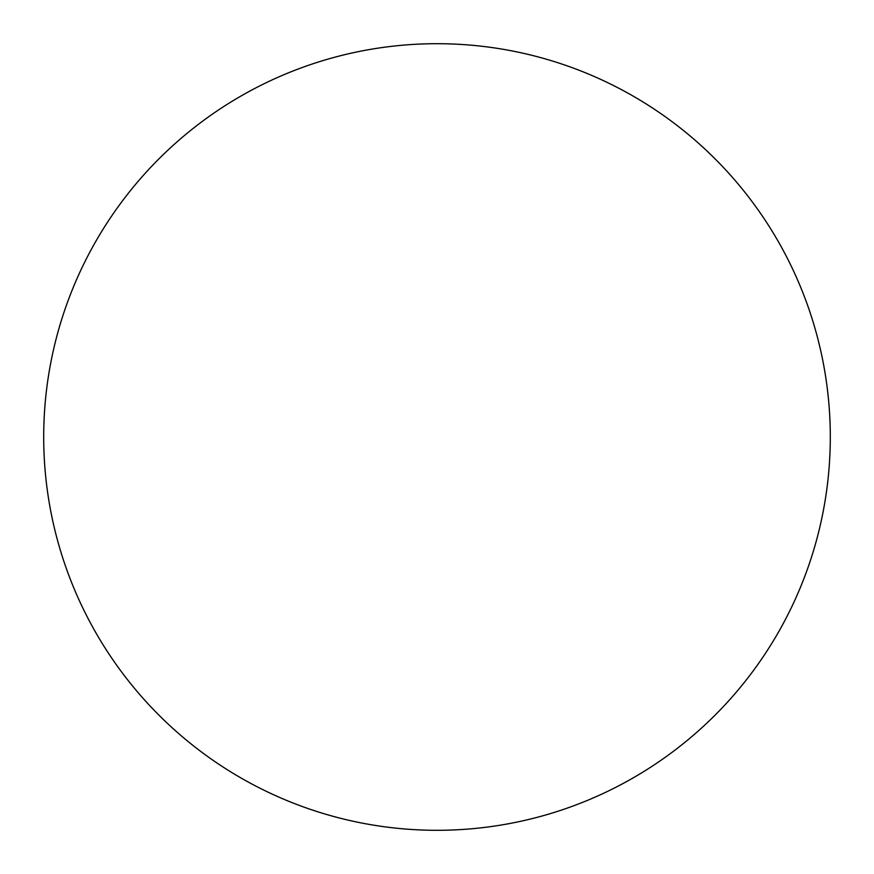<?xml version="1.0" encoding="UTF-8"?>
<svg xmlns="http://www.w3.org/2000/svg" width="874" height="874" viewBox="0 0 874 874"><rect width="100%" height="100%" fill="white"/><g stroke="black" fill="none" stroke-linecap="round" stroke-linejoin="round"><path stroke-width="0.66" stroke-dasharray="4.37 3.28" d="M830.3 437A393.3 393.3 0 0 0 437 43.7A393.3 393.3 0 0 0 43.7 437A393.3 393.3 0 0 0 437 830.3A393.3 393.3 0 0 0 830.3 437"/><path stroke-width="1.31" d="M830.3 437A393.3 393.3 0 0 0 437 43.7A393.3 393.3 0 0 0 43.7 437A393.3 393.3 0 0 0 437 830.3A393.3 393.3 0 0 0 830.3 437"/></g></svg>

